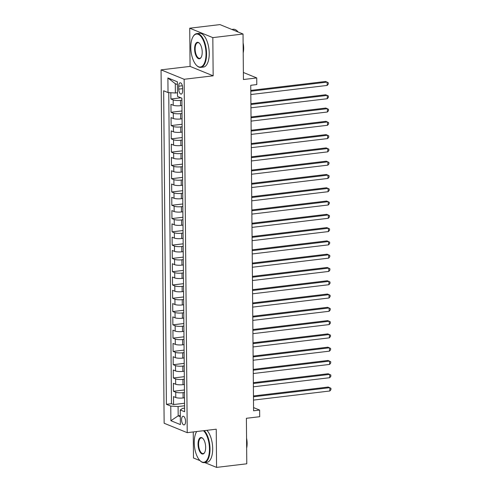 <?xml version="1.0" encoding="UTF-8"?>
<svg xmlns="http://www.w3.org/2000/svg" width="492" height="492" viewBox="0 0 492 492"><rect width="100%" height="100%" fill="white"/><g stroke="black" fill="none" stroke-linecap="round" stroke-linejoin="round"><path stroke-width="0.74" d="M185.576 421.398A4.354 1.943 -96.8 0 0 183.067 416.263A4.354 1.943 -96.8 0 0 181.585 419.768A4.354 1.943 -96.8 0 0 184.094 424.91A4.354 1.943 -96.8 0 0 185.576 421.398M193.251 431.945L193.479 457.984L200.041 460.66M161.056 69.858L164.137 423.249L187.231 432.665L184.143 79.273L161.056 69.858L190.066 66.402L213.153 75.817L212.821 37.62L189.727 28.204L190.066 66.402M189.727 28.204L219.949 24.6L243.036 34.016L243.435 79.52L256.732 77.933L243.374 72.484M204.715 462.566L216.572 467.4L246.787 463.796L246.394 418.292L259.69 416.706L259.628 410.064L253.558 407.591M212.821 37.62L243.036 34.016M170.847 92.73L170.902 98.997L180.89 97.803M181.948 105.516L180.558 105.682A5.443 1.168 179.5 0 1 173.221 105.239L170.945 104.31L171.013 112.281L181.997 110.971M182.065 118.8L180.669 118.966A5.443 1.168 -0.5 0 1 173.338 118.529L171.062 117.6L171.13 125.571L182.114 124.261M182.181 132.09L180.785 132.256A5.443 1.168 -0.5 0 1 173.455 131.813L171.179 130.884L171.247 138.855L182.231 137.545M182.298 145.374L180.902 145.54A5.443 1.168 -0.5 0 1 173.571 145.097L171.296 144.168L171.364 152.139L182.347 150.829M182.415 158.658L181.019 158.824A5.443 1.168 -0.5 0 1 173.688 158.381L171.413 157.452L171.48 165.423L182.464 164.113M182.532 171.942L181.136 172.108A5.443 1.168 -0.5 0 1 173.805 171.665L171.523 170.736L171.597 178.707L182.575 177.397M182.643 185.226L181.253 185.392A5.443 1.168 -0.5 0 1 173.922 184.955L171.64 184.026L171.714 191.997L182.692 190.687M182.76 198.516L181.37 198.682A5.443 1.168 -0.5 0 1 174.033 198.239L171.757 197.31L171.825 205.281L182.809 203.971M182.876 211.8L181.48 211.966A5.443 1.168 -0.5 0 1 174.15 211.523L171.874 210.594L171.942 218.565L182.926 217.255M182.993 225.084L181.597 225.25A5.443 1.168 -0.5 0 1 174.266 224.807L171.991 223.878L172.059 231.849L183.042 230.539M183.11 238.368L181.714 238.534A5.443 1.168 -0.5 0 1 174.383 238.091L172.108 237.162L172.175 245.139L183.159 243.829M183.227 251.652L181.831 251.818A5.443 1.168 -0.5 0 1 174.5 251.381L172.218 250.453L172.292 258.423L183.27 257.113M183.344 264.942L181.948 265.108A5.443 1.168 -0.5 0 1 174.617 264.665L172.335 263.737L172.409 271.707L183.387 270.397M183.454 278.226L182.065 278.392A5.443 1.168 -0.5 0 1 174.734 277.949L172.452 277.021L172.52 284.991L183.504 283.681M183.571 291.51L182.175 291.676A5.443 1.168 -0.5 0 1 174.845 291.233L172.569 290.305L172.637 298.275L183.621 296.965M183.688 304.794L182.292 304.96A5.443 1.168 -0.5 0 1 174.961 304.517L172.686 303.589L172.753 311.565L183.737 310.255M183.805 318.078L182.409 318.244A5.443 1.168 -0.5 0 1 175.078 317.807L172.803 316.879L172.87 324.849L183.854 323.539M183.922 331.368L182.526 331.534A5.443 1.168 -0.5 0 1 175.195 331.091L172.92 330.163L172.987 338.133L183.971 336.823M184.039 344.652L182.643 344.818A5.443 1.168 -0.5 0 1 175.312 344.375L173.03 343.447L173.104 351.417L184.082 350.107M184.156 357.936L182.76 358.102A5.443 1.168 -0.5 0 1 175.429 357.659L173.147 356.731L173.221 364.701L184.199 363.391M184.266 371.22L182.876 371.386A5.443 1.168 -0.5 0 1 175.546 370.95L173.264 370.015L173.332 377.991L184.315 376.681M184.383 384.504L182.987 384.676A5.443 1.168 -0.5 0 1 175.656 384.234L173.381 383.305L173.448 391.275L184.432 389.965M256.732 77.933L256.787 84.575L250.748 85.294L253.589 410.789L259.628 410.064M178.731 86.205L178.762 89.126A4.219 1.882 -96.8 0 0 181.191 94.101A4.219 1.882 -96.8 0 0 182.63 90.706L182.606 87.779A4.219 1.882 -96.8 0 0 180.17 82.804A4.219 1.882 -96.8 0 0 178.731 86.205L182.366 85.768M184.592 408.132L182.593 408.366L180.257 409.965L184.623 411.743L181.886 98.209L177.52 96.432L177.391 81.813L167.901 77.945L168.03 92.564L163.664 90.78L166.401 404.313L170.767 406.097L178.098 406.533L178.178 415.832L180.312 416.706M180.257 409.965L180.38 424.578L170.896 420.709L170.767 406.097M184.457 392.481L183.061 392.647A5.443 1.168 179.5 0 1 175.73 392.204L173.448 391.275M184.5 397.794L183.104 397.96L183.061 392.647M184.34 379.191L182.944 379.357A5.443 1.168 179.5 0 1 175.613 378.92L173.332 377.991M184.223 365.907L182.827 366.073A5.443 1.168 179.5 0 1 175.496 365.63L173.221 364.701M184.106 352.623L182.71 352.789A5.443 1.168 179.5 0 1 175.38 352.346L173.104 351.417M183.99 339.339L182.593 339.505A5.443 1.168 179.5 0 1 175.263 339.062L172.987 338.133M183.873 326.055L182.477 326.221A5.443 1.168 179.5 0 1 175.146 325.778L172.87 324.849M183.756 312.764L182.366 312.93A5.443 1.168 179.5 0 1 175.035 312.494L172.753 311.565M183.645 299.48L182.249 299.646A5.443 1.168 179.5 0 1 174.918 299.204L172.637 298.275M183.528 286.196L182.132 286.362A5.443 1.168 179.5 0 1 174.801 285.92L172.52 284.991M183.411 272.912L182.015 273.078A5.443 1.168 179.5 0 1 174.685 272.636L172.409 271.707M183.295 259.628L181.899 259.794A5.443 1.168 179.5 0 1 174.568 259.352L172.292 258.423M183.178 246.338L181.782 246.504A5.443 1.168 179.5 0 1 174.451 246.068L172.175 245.139M183.061 233.054L181.671 233.22A5.443 1.168 179.5 0 1 174.334 232.778L172.059 231.849M182.95 219.77L181.554 219.936A5.443 1.168 179.5 0 1 174.223 219.493L171.942 218.565M182.833 206.486L181.437 206.652A5.443 1.168 179.5 0 1 174.107 206.209L171.825 205.281M182.717 193.196L181.32 193.368A5.443 1.168 179.5 0 1 173.99 192.925L171.714 191.997M182.6 179.912L181.204 180.078A5.443 1.168 179.5 0 1 173.873 179.642L171.597 178.707M182.483 166.628L181.087 166.794A5.443 1.168 179.5 0 1 173.756 166.351L171.48 165.423M182.366 153.344L180.97 153.51A5.443 1.168 179.5 0 1 173.639 153.067L171.364 152.139M182.249 140.06L180.859 140.226A5.443 1.168 179.5 0 1 173.528 139.783L171.247 138.855M182.138 126.77L180.742 126.936A5.443 1.168 179.5 0 1 173.412 126.499L171.13 125.571M182.022 113.486L180.625 113.652A5.443 1.168 179.5 0 1 173.295 113.215L171.013 112.281M181.905 100.202L180.509 100.368A5.443 1.168 179.5 0 1 173.178 99.925L170.902 98.997M168.762 92.607L171.474 403.704L173.565 404.559L184.549 403.249M183.104 397.96A5.443 1.168 -0.5 0 1 175.773 397.518L173.498 396.589L173.565 404.559M177.415 84.575L175.281 83.701L175.361 93L168.03 92.564M177.483 92.748L175.361 93M213.153 75.817L184.143 79.273M216.572 467.4L216.24 429.202L187.231 432.665M180.306 415.58L178.178 415.832L170.896 420.709M184.568 405.765L178.098 406.533M171.474 403.704L166.401 404.313M175.281 83.701L167.901 77.945M250.797 91.217L327.155 82.109L327.186 85.43L250.828 94.538M250.791 90.399L325.593 81.475L328.269 82.73L328.281 84.058L327.186 85.43M206.019 53.646A16.599 7.411 -96.8 0 0 201.259 36.851A16.599 7.411 -96.8 0 0 193.03 36.697A16.599 7.411 -96.8 0 0 190.791 47.441A16.599 7.411 -96.8 0 0 196.437 65.264A16.599 7.411 -96.8 0 0 206.019 53.646M193.03 36.697L193.264 36.316A17.005 7.589 83.2 0 1 196.751 33.616A17.005 7.589 83.2 0 1 206.566 53.683A17.005 7.589 83.2 0 1 200.779 67.386A17.005 7.589 83.2 0 1 196.751 65.584L196.437 65.264M202.212 52.097A8.296 3.702 83.2 0 1 201.093 57.466A8.296 3.702 83.2 0 1 196.978 57.392A8.296 3.702 83.2 0 1 194.598 48.991A8.296 3.702 83.2 0 1 199.389 43.185A8.296 3.702 83.2 0 1 202.212 52.097M199.549 43.351A7.89 3.524 -96.8 0 0 197.833 42.669A7.89 3.524 -96.8 0 0 195.146 49.022A7.89 3.524 -96.8 0 0 199.703 58.333A7.89 3.524 -96.8 0 0 201.203 57.263M231.806 29.434L233.257 29.262A17.005 7.589 83.2 0 1 238.11 32.005M243.116 42.939A12.245 5.467 83.2 0 1 243.669 48.105A12.245 5.467 83.2 0 1 243.202 52.865M196.751 33.616L199.414 33.296A17.005 7.589 83.2 0 1 209.229 53.364A17.005 7.589 83.2 0 1 203.442 67.066L200.779 67.386M196.738 431.533A16.599 7.411 -96.8 0 0 196.48 431.939A16.599 7.411 -96.8 0 0 194.242 442.677A16.599 7.411 -96.8 0 0 199.887 460.5A16.599 7.411 -96.8 0 0 209.469 448.888A16.599 7.411 -96.8 0 0 203.473 430.728M196.708 431.552A17.005 7.589 83.2 0 1 196.72 431.533L196.48 431.939M204.217 430.641A17.005 7.589 83.2 0 1 210.016 448.919A17.005 7.589 83.2 0 1 204.229 462.621A17.005 7.589 83.2 0 1 200.201 460.819L199.887 460.5M205.662 447.333A8.296 3.702 83.2 0 1 204.543 452.702A8.296 3.702 83.2 0 1 200.428 452.628A8.296 3.702 83.2 0 1 198.048 444.227A8.296 3.702 83.2 0 1 202.839 438.421A8.296 3.702 83.2 0 1 205.662 447.333M202.993 438.587A7.89 3.524 -96.8 0 0 201.283 437.905A7.89 3.524 -96.8 0 0 198.596 444.264A7.89 3.524 -96.8 0 0 203.153 453.575A7.89 3.524 -96.8 0 0 204.654 452.505M246.566 438.175A12.245 5.467 83.2 0 1 247.113 443.341A12.245 5.467 83.2 0 1 246.652 448.101M206.874 430.322A17.005 7.589 83.2 0 1 212.679 448.599A17.005 7.589 83.2 0 1 206.892 462.308L204.229 462.621M250.914 104.501L327.272 95.399L327.297 98.72L250.945 107.822M250.908 103.683L325.71 94.759L328.385 96.014L328.392 97.342L327.297 98.72M251.031 117.791L327.389 108.683L327.414 112.004L251.061 121.112M251.025 116.967L325.827 108.043L328.496 109.298L328.508 110.626L327.414 112.004M251.148 131.075L327.5 121.967L327.531 125.288L251.172 134.396M251.135 130.251L325.944 121.327L328.613 122.582L328.625 123.91L327.531 125.288M251.264 144.359L327.617 135.251L327.647 138.572L251.289 147.68M251.252 143.535L326.061 134.617L328.73 135.872L328.742 137.2L327.647 138.572M251.375 157.643L327.733 148.535L327.764 151.856L251.406 160.964M251.369 156.825L326.171 147.901L328.847 149.156L328.859 150.484L327.764 151.856M251.492 170.927L327.85 161.825L327.881 165.146L251.523 174.248M251.486 170.109L326.288 161.185L328.963 162.44L328.976 163.768L327.881 165.146M251.609 184.217L327.967 175.109L327.998 178.43L251.64 187.538M251.603 183.393L326.405 174.469L329.08 175.724L329.093 177.052L327.998 178.43M251.726 197.501L328.084 188.393L328.109 191.714L251.756 200.822M251.72 196.677L326.522 187.76L329.197 189.008L329.203 190.336L328.109 191.714M251.843 210.785L328.201 201.677L328.226 204.998L251.867 214.106M251.836 209.961L326.639 201.043L329.308 202.298L329.32 203.627L328.226 204.998M251.959 224.069L328.312 214.961L328.342 218.282L251.984 227.39M251.947 223.251L326.756 214.327L329.425 215.582L329.437 216.91L328.342 218.282M252.07 237.353L328.428 228.251L328.459 231.572L252.101 240.68M252.064 236.535L326.873 227.612L329.542 228.866L329.554 230.195L328.459 231.572M252.187 250.643L328.545 241.535L328.576 244.856L252.218 253.964M252.181 249.819L326.983 240.895L329.658 242.15L329.671 243.478L328.576 244.856M252.304 263.927L328.662 254.819L328.693 258.14L252.334 267.248M252.298 263.103L327.1 254.186L329.775 255.44L329.788 256.769L328.693 258.14M252.421 277.211L328.779 268.103L328.81 271.424L252.451 280.532M252.414 276.387L327.217 267.47L329.892 268.724L329.904 270.053L328.81 271.424M252.537 290.495L328.896 281.387L328.92 284.708L252.568 293.816M252.531 289.677L327.334 280.754L330.003 282.008L330.015 283.337L328.92 284.708M252.654 303.779L329.013 294.677L329.037 297.998L252.679 307.106M252.648 302.961L327.451 294.038L330.12 295.292L330.132 296.621L329.037 297.998M252.771 317.069L329.123 307.961L329.154 311.282L252.796 320.39M252.759 316.245L327.567 307.322L330.237 308.576L330.249 309.905L329.154 311.282M252.882 330.353L329.24 321.245L329.271 324.566L252.913 333.674M252.876 329.529L327.684 320.612L330.353 321.866L330.366 323.195L329.271 324.566M252.999 343.637L329.357 334.529L329.388 337.85L253.029 346.958M252.993 342.819L327.795 333.896L330.47 335.15L330.483 336.479L329.388 337.85M253.116 356.921L329.474 347.813L329.505 351.14L253.146 360.242M253.109 356.103L327.912 347.18L330.587 348.434L330.599 349.763L329.505 351.14M253.232 370.212L329.591 361.103L329.622 364.424L253.263 373.533M253.226 369.387L328.029 360.464L330.704 361.718L330.71 363.047L329.622 364.424M253.349 383.496L329.708 374.387L329.732 377.708L253.38 386.817M253.343 382.671L328.146 373.748L330.815 375.002L330.827 376.331L329.732 377.708M253.466 396.78L329.824 387.671L329.849 390.992L253.491 400.101M253.46 395.955L328.262 387.038L330.932 388.293L330.944 389.621L329.849 390.992M182.987 384.676L182.944 379.357M182.876 371.386L182.827 366.073M182.76 358.102L182.71 352.789M182.643 344.818L182.593 339.505M182.526 331.534L182.477 326.221M182.409 318.244L182.366 312.93M182.292 304.96L182.249 299.646M182.175 291.676L182.132 286.362M182.065 278.392L182.015 273.078M181.948 265.108L181.899 259.794M181.831 251.818L181.782 246.504M181.714 238.534L181.671 233.22M181.597 225.25L181.554 219.936M181.48 211.966L181.437 206.652M181.37 198.682L181.32 193.368M181.253 185.392L181.204 180.078M181.136 172.108L181.087 166.794M181.019 158.824L180.97 153.51M180.902 145.54L180.859 140.226M180.785 132.256L180.742 126.936M180.669 118.966L180.625 113.652M180.558 105.682L180.509 100.368M173.221 105.239L173.178 99.925M175.773 397.518L175.73 392.204M175.656 384.234L175.613 378.92M175.546 370.95L175.496 365.63M175.429 357.659L175.38 352.346M175.312 344.375L175.263 339.062M175.195 331.091L175.146 325.778M175.078 317.807L175.035 312.494M174.961 304.517L174.918 299.204M174.845 291.233L174.801 285.92M174.734 277.949L174.685 272.636M174.617 264.665L174.568 259.352M174.5 251.381L174.451 246.068M174.383 238.091L174.334 232.778M174.266 224.807L174.223 219.493M174.15 211.523L174.107 206.209M174.033 198.239L173.99 192.925M173.922 184.955L173.873 179.642M173.805 171.665L173.756 166.351M173.688 158.381L173.639 153.067M173.571 145.097L173.528 139.783M173.455 131.813L173.412 126.499M173.338 118.529L173.295 113.215M182.612 88.665L178.762 89.126"/></g></svg>

